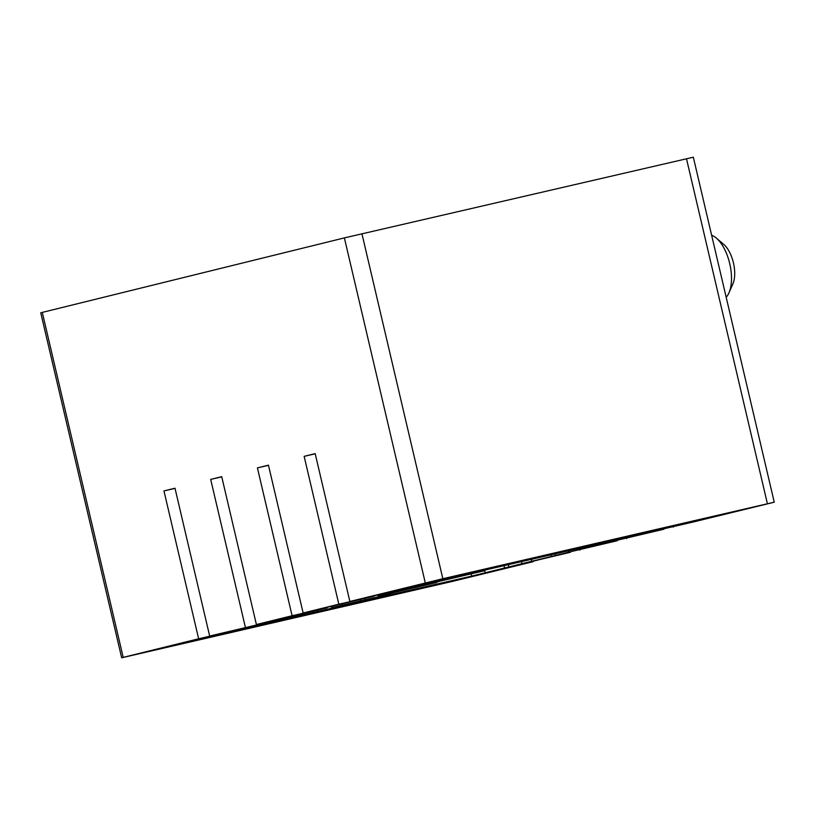 <?xml version="1.0" encoding="UTF-8"?>
<svg xmlns="http://www.w3.org/2000/svg" width="815" height="815" viewBox="0 0 815 815"><rect width="100%" height="100%" fill="white"/><g stroke="black" fill="none" stroke-linecap="round" stroke-linejoin="round"><path stroke-width="1.22" d="M121.669 657.786L40.75 312.797L42.288 312.4L123.208 657.379L121.669 657.786L453.069 581.258L533.173 561.678L533.051 561.138M486.433 569.726L692.149 522.262L774.25 502.203L693.331 157.214L344.378 237.899L42.288 312.4M209.669 636.057L280.482 619.339L209.669 636.057L174.991 488.205L163.958 490.925L198.636 638.777L123.208 657.379M245.366 627.255L210.688 479.403L221.721 476.683L256.399 624.534L292.096 615.732L257.418 467.881L268.451 465.151L303.129 613.002L338.826 604.2L304.148 456.349L315.181 453.629L349.859 601.48L442.851 578.732L774.25 502.203M486.443 569.787L349.859 601.48M477.06 571.234L513.165 562.9L477.06 571.234M666.762 527.407L702.866 519.063L666.762 527.407M338.826 604.2L373.942 596.295L303.129 613.002M292.096 615.732L327.212 607.817L256.399 624.534M523.648 563.308L471.691 576.093L198.636 638.777M523.76 563.786L533.173 561.678M405.615 591.812L452.305 580.861L405.615 591.812M215.904 635.639L262.593 624.687L215.904 635.639M439.703 581.248L483.652 570.938L425.725 584.477L425.512 583.591M435.658 582.032L435.485 581.289M392.973 592.78L436.922 582.46L378.995 596.01L378.669 594.644M388.928 593.554L388.633 592.322M346.243 604.302L390.202 593.992L332.265 607.532L331.939 606.166M342.198 605.076L341.913 603.844M281.98 619.93L281.654 618.565M295.468 616.609L295.183 615.376M439.713 581.319L425.725 584.477M392.983 592.841L378.995 596.01M346.253 604.363L332.265 607.532M483.652 570.938L483.529 570.398M436.922 582.46L436.799 581.92M390.202 593.992L390.069 593.442M343.472 605.514L343.339 604.975M663.828 528.741L615.427 540.651L615.223 539.754M625.37 538.195L625.187 537.452M617.098 540.264L568.697 552.173L568.33 550.594M578.64 549.718L578.304 548.291M570.368 551.786L521.977 563.695L521.488 561.606M531.91 561.25L531.421 559.161M471.691 576.093L471.192 573.974M485.18 572.772L484.568 570.154M663.94 529.22L615.427 540.651M617.21 540.742L568.697 552.173M570.48 552.264L537.095 560.2M537.105 560.262L521.977 563.695M673.363 527.101L673.241 526.561M626.633 538.634L626.511 538.083M579.903 550.156L579.781 549.616M648.923 531.971L649.086 532.653M644.797 533.703L644.614 532.969M471.946 573.577L471.793 572.904M315.222 453.792L304.148 456.349M453.945 577.804L453.772 577.061M458.234 576.745L458.071 576.073M602.041 542.8L602.356 544.175M598.067 545.235L597.731 543.799M425.216 585.099L424.9 583.734M268.492 465.314L257.418 467.881M407.215 589.327L406.919 588.094M411.504 588.267L411.229 587.095M555.147 553.64L555.626 555.698M551.337 556.757L550.838 554.638M378.486 596.631L378.058 594.797M221.762 476.846L210.688 479.403M360.485 600.859L360.189 599.626M364.774 599.799L364.499 598.618M508.305 564.673L508.896 567.22M504.607 568.279L503.996 565.671M331.756 608.153L331.328 606.319M175.031 488.368L163.958 490.925M313.755 612.381L313.469 611.148M318.044 611.321L317.769 610.14M726.175 297.241A33.303 15.791 -103 0 0 728.987 292.799L732.899 283.834A23.981 11.369 -103 0 0 723.802 244.459L716.354 238.112A33.303 15.791 -103 0 0 715.061 237.104A33.303 15.791 -103 0 0 711.648 235.28M728.987 292.799A33.303 15.791 -103 0 0 716.354 238.112M344.378 237.899L425.287 582.878M361.931 233.742L442.851 578.732M686.495 158.752L767.414 503.731"/></g></svg>
